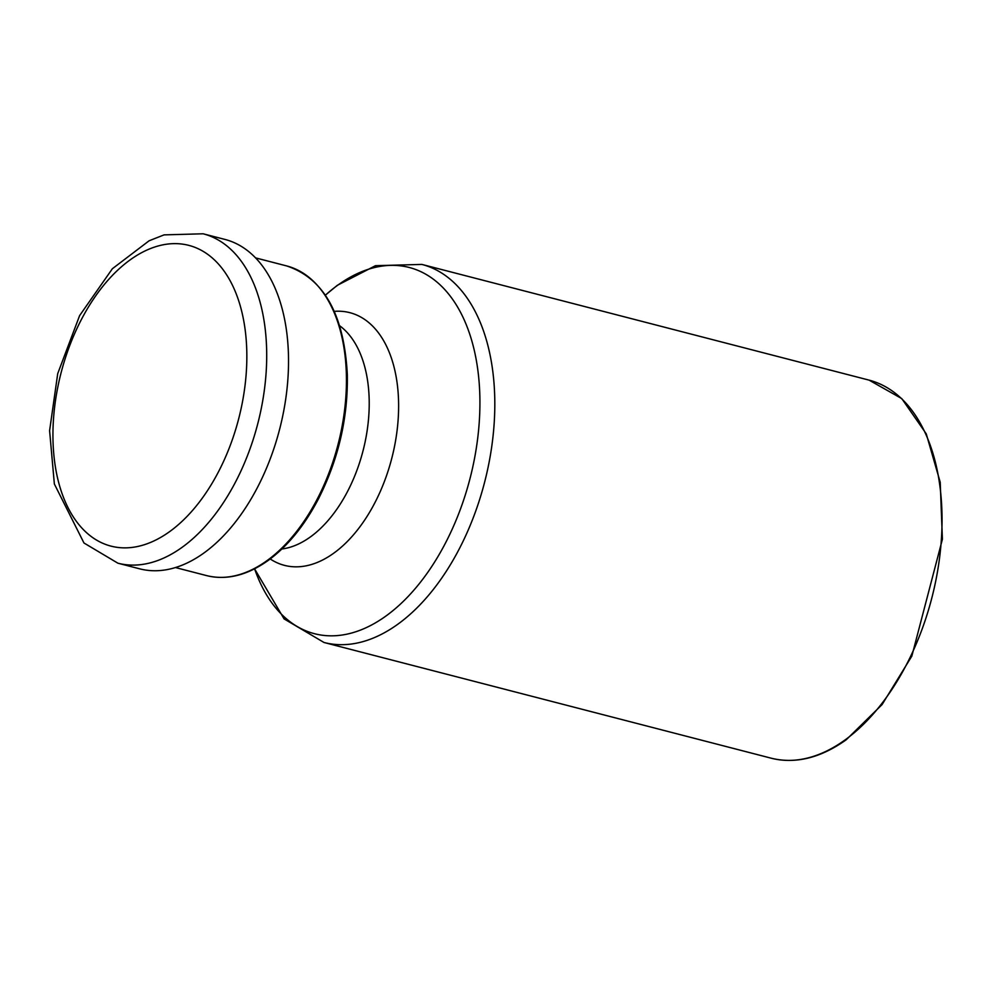 <?xml version="1.0" encoding="UTF-8"?>
<svg xmlns="http://www.w3.org/2000/svg" width="992" height="992" viewBox="0 0 992 992"><rect width="100%" height="100%" fill="white"/><g stroke="black" fill="none" stroke-linecap="round" stroke-linejoin="round"><path stroke-width="1.49" d="M204.042 552.904A170.128 100.465 104.5 0 1 139.723 568.838L117.899 563.196A170.128 100.465 -75.5 0 0 182.218 547.249A170.128 100.465 -75.5 0 0 266.141 372.322A170.128 100.465 -75.5 0 0 203.137 233.79L224.961 239.432A170.128 100.465 104.5 0 1 287.965 377.964A170.128 100.465 104.5 0 1 204.042 552.904M270.208 558.955A130.51 77.066 -75.5 0 0 333.808 553.139A130.51 77.066 -75.5 0 0 398.623 406.36A130.51 77.066 -75.5 0 0 334.279 311.364M339.661 325.76A118.42 69.936 104.5 0 1 367.462 428.445A118.42 69.936 104.5 0 1 310.409 536.92A118.42 69.936 104.5 0 1 281.902 548.985M254.597 568.813A189.15 111.699 -75.5 0 0 386 615.982A189.15 111.699 -75.5 0 0 477.437 367.176A189.15 111.699 -75.5 0 0 337.739 285.2A189.15 111.699 -75.5 0 0 325.401 295.17M845.072 739.92A195.263 115.32 -75.5 0 0 941.396 539.127A195.263 115.32 -75.5 0 0 869.079 380.134L901.765 398.598L926.255 433.839L940.218 482.273L942.4 539.214L911.834 656.121L882.086 704.58L846.25 739.747C820.595 757.987 795.596 764.15 771.255 758.21A195.263 115.32 -75.5 0 0 845.072 739.92M771.255 758.21L324.024 642.494A195.263 115.32 -75.5 0 0 397.854 624.204A195.263 115.32 -75.5 0 0 494.165 423.41A195.263 115.32 -75.5 0 0 421.848 264.418L869.079 380.134M169.706 531.563A155.322 91.723 -75.5 0 0 244.801 327.236A155.322 91.723 -75.5 0 0 130.076 259.929A155.322 91.723 -75.5 0 0 54.982 464.244A155.322 91.723 -75.5 0 0 169.706 531.563M267.022 560.616A159.935 94.451 104.5 0 1 206.559 575.596C226.573 580.481 247.12 575.434 268.2 560.443C287.593 546.257 304.308 525.81 318.345 499.088C338.421 459.47 348.08 417.942 347.324 374.505C344.075 314.538 323.863 278.355 286.676 265.93A159.935 94.451 104.5 0 1 345.91 396.168A159.935 94.451 104.5 0 1 267.022 560.616M324.024 642.494L284.084 618.896L254.56 568.825M421.848 264.418L375.484 265.682L337.317 285.312L325.376 295.145M117.899 563.196L83.973 542.996L54.362 483.984L49.6 430.689L57.722 373.612L79.608 315.617L112.369 268.733L149.122 240.771L164.077 234.881L203.137 233.79M175.448 567.548L206.559 575.596M255.564 257.883L286.676 265.93"/></g></svg>
